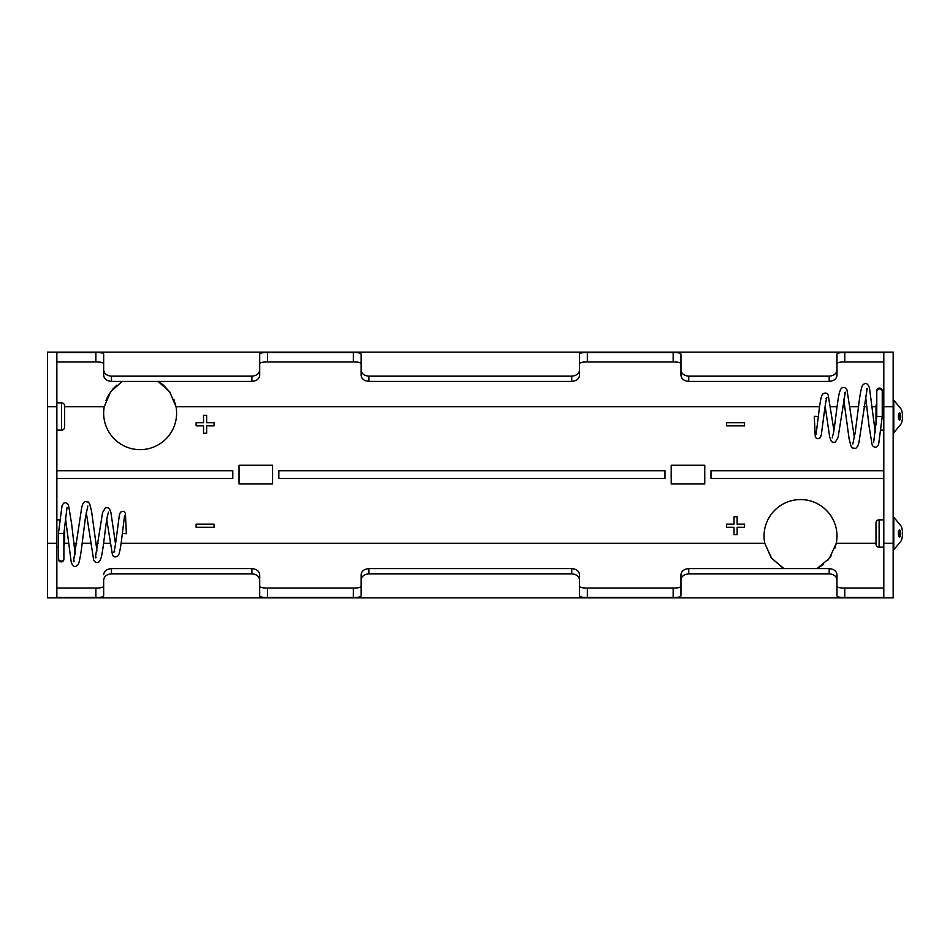 <?xml version="1.0" encoding="UTF-8"?>
<svg xmlns="http://www.w3.org/2000/svg" width="950" height="950" viewBox="0 0 950 950"><rect width="100%" height="100%" fill="white"/><g stroke="black" fill="none" stroke-linecap="round" stroke-linejoin="round"><path stroke-width="1.43" d="M834.931 548.126L836.273 543.258A36.468 36.468 0 0 0 800.518 499.569A36.468 36.468 0 0 0 764.774 543.258L771.079 557.567L782.479 567.744M121.125 543.258L764.774 543.258L771.673 558.362L784.071 568.599M122.229 381.401L110.592 391.792L104.239 406.742A36.468 36.468 0 0 0 140.137 449.647A36.468 36.468 0 0 0 176.035 406.742L173.814 399.166M116.767 385.178L112.349 389.559M108.716 394.678L105.961 400.461M671.211 465.251L704.758 465.251L704.758 483.966L671.211 483.966L671.211 465.251M239.02 465.251L272.567 465.251L272.567 483.966L239.02 483.966L239.02 465.251M664.976 478.515L278.813 478.515L278.813 470.713L664.976 470.713L664.976 478.515M56.858 470.713L232.786 470.713L232.786 478.515L56.858 478.515M883.797 588.014L844.788 588.014L844.788 597.467L883.797 597.467L883.797 352.533L844.788 352.533L844.788 361.986C839.99 361.902 837.389 362.532 836.986 363.85L836.986 375.321C836.546 378.896 833.946 380.926 829.184 381.401L829.184 376.164L688.762 376.164L688.762 381.401C684.012 380.926 681.411 378.896 680.96 375.321L680.96 363.85C680.58 362.532 677.979 361.914 673.158 361.986L673.158 352.533C677.944 352.474 680.544 352.984 680.96 354.077L680.96 370.013C681.411 373.647 684.012 375.701 688.762 376.164M673.158 597.467L673.158 588.014C677.967 588.097 680.568 587.468 680.96 586.15L680.96 574.679C681.411 571.104 684.012 569.074 688.762 568.599L688.762 573.836C684.024 574.299 681.423 576.341 680.96 579.987L680.96 595.923C680.556 597.016 677.956 597.526 673.158 597.467L587.349 597.467C582.564 597.526 579.963 597.016 579.548 595.923L579.548 579.987C579.096 576.353 576.496 574.299 571.746 573.836L368.909 573.836C364.171 574.299 361.57 576.341 361.107 579.987L361.107 595.923C360.703 597.016 358.103 597.526 353.305 597.467L267.496 597.467C262.711 597.526 260.11 597.016 259.694 595.923L259.694 579.987C259.243 576.353 256.642 574.299 251.893 573.836L111.471 573.836C106.721 574.299 104.12 576.341 103.669 579.987L103.669 595.923C103.253 597.016 100.664 597.526 95.867 597.467L56.858 597.467L56.858 352.533L95.867 352.533C100.653 352.474 103.253 352.984 103.669 354.077L103.669 370.013C104.12 373.647 106.721 375.701 111.471 376.164L251.893 376.164C256.642 375.701 259.243 373.659 259.694 370.013L259.694 354.077C260.11 352.984 262.711 352.474 267.496 352.533L353.305 352.533C358.091 352.474 360.691 352.984 361.107 354.077L361.107 370.013C361.558 373.647 364.159 375.701 368.909 376.164L571.746 376.164C576.496 375.701 579.096 373.659 579.548 370.013L579.548 354.077C579.963 352.984 582.564 352.474 587.349 352.533L673.158 352.533M844.788 361.986L883.797 361.986M56.858 361.986L95.867 361.986L95.867 352.533M111.471 376.164L111.471 381.401C106.721 380.926 104.12 378.896 103.669 375.321L103.669 363.85C103.277 362.532 100.676 361.914 95.867 361.986M111.471 381.401L251.893 381.401L251.893 376.164M259.694 370.013L259.694 375.321C259.255 378.896 256.654 380.926 251.893 381.401M267.496 352.533L267.496 361.986C262.687 361.902 260.086 362.532 259.694 363.85M267.496 361.986L353.305 361.986L353.305 352.533M368.909 376.164L368.909 381.401C364.159 380.926 361.558 378.896 361.107 375.321L361.107 363.85C360.727 362.532 358.126 361.914 353.305 361.986M368.909 381.401L571.746 381.401L571.746 376.164M579.548 370.013L579.548 375.321C579.108 378.896 576.508 380.926 571.746 381.401M579.548 375.321L579.548 363.85C579.939 362.532 582.54 361.902 587.349 361.986L673.158 361.986M688.762 381.401L829.184 381.401M361.107 375.321L361.107 370.013M103.669 375.321L103.669 370.013M844.788 352.533C840.002 352.474 837.401 352.984 836.986 354.077L836.986 375.321M680.96 375.321L680.96 370.013M95.867 597.467L95.867 588.014C100.676 588.097 103.277 587.468 103.669 586.15M95.867 588.014L56.858 588.014M688.762 568.599L829.184 568.599C833.946 569.074 836.546 571.104 836.986 574.679L836.986 586.15C837.377 587.468 839.978 588.086 844.788 588.014M673.158 588.014L587.349 588.014L587.349 597.467M361.107 579.987L361.107 574.679C361.558 571.104 364.159 569.074 368.909 568.599L571.746 568.599C576.496 569.074 579.096 571.104 579.548 574.679L579.548 586.15C579.939 587.468 582.54 588.086 587.349 588.014M361.107 574.679L361.107 586.15C360.715 587.468 358.114 588.097 353.305 588.014L267.496 588.014L267.496 597.467M103.669 574.679C104.108 571.104 106.709 569.074 111.471 568.599L251.893 568.599C256.642 569.074 259.243 571.104 259.694 574.679L259.694 586.15C260.086 587.468 262.687 588.086 267.496 588.014M893.154 543.258L893.154 352.129L47.5 352.129L47.5 597.871L893.154 597.871L893.154 543.258L883.797 543.258M829.184 376.164C833.934 375.701 836.534 373.659 836.986 370.013M844.788 597.467C840.002 597.526 837.401 597.016 836.986 595.923L836.986 579.987C836.546 576.353 833.946 574.299 829.184 573.836L829.184 568.599M688.762 573.836L829.184 573.836M816.964 568.599L823.555 564.324M827.972 560.049L831.143 555.857M170.584 393.086L163.673 385.308M163.507 385.178L158.424 381.615M816.976 568.599L829.35 558.374L836.273 543.258L875.995 543.258M819.529 406.742L176.035 406.742L169.706 391.816L158.056 381.401M259.694 574.679L259.694 579.987M579.548 574.679L579.548 579.987M680.96 579.987L680.96 574.679M836.986 574.679L836.986 579.987M883.797 478.515L711.004 478.515L711.004 470.713L883.797 470.713M203.526 415.316L203.526 422.726L196.116 422.726L196.116 425.849L203.526 425.849L203.526 433.259L206.649 433.259L206.649 425.849L214.059 425.849L214.059 422.726L206.649 422.726L206.649 415.316L203.526 415.316M744.551 422.726L726.607 422.726L726.607 425.849L744.551 425.849L744.551 422.726M737.129 534.684L737.129 527.274L744.551 527.274L744.551 524.151L737.129 524.151L737.129 516.741L734.018 516.741L734.018 524.151L726.607 524.151L726.607 527.274L734.018 527.274L734.018 534.684L737.129 534.684M196.116 527.274L214.059 527.274L214.059 524.151L196.116 524.151L196.116 527.274M56.858 430.148L61.548 430.148A3.123 3.123 0 0 0 64.659 427.025L64.659 405.959L64.659 427.025M61.548 430.148L61.548 402.836A3.123 3.123 0 0 1 64.659 405.959M61.548 402.836L56.858 402.836M64.659 410.246L64.659 422.726M63.864 558.849A2.731 2.731 0 0 1 61.156 561.913A2.731 2.731 0 0 1 58.449 558.849M58.425 558.529A2.731 2.506 180 0 0 61.156 561.034A2.731 2.506 180 0 0 63.887 558.529L63.887 533.508L58.425 533.508L58.425 559.182M114.665 551.629L113.774 552.306C113.501 552.841 114.309 553.114 116.197 539.113L119.367 514.983L120.46 512.264C122.407 511.1 123.773 511.029 124.557 512.062L125.4 513.439L126.362 533.71L122.396 533.544M64.659 544.041L64.659 525.172L64.659 544.041A3.123 3.123 0 0 1 63.887 546.107L63.887 551.38M59.731 519.852L56.858 519.852M58.425 547.164L56.858 547.164M64.659 527.274L64.659 539.754M876.803 391.151A2.731 2.731 0 0 1 879.51 388.087A2.731 2.731 0 0 1 882.217 391.151M879.51 416.492L882.241 416.492L882.241 391.471A2.731 2.506 0 0 0 879.51 388.966A2.731 2.506 0 0 0 876.779 391.471L876.779 416.492L879.51 416.492M898.367 416.492A3.515 1.199 -90 0 1 899.567 412.977A3.515 1.199 -90 0 1 900.766 416.492A3.515 1.199 -90 0 1 899.567 420.007A3.515 1.199 -90 0 1 898.367 416.492M898.795 419.188A3.515 1.199 90 0 0 899.222 416.492A3.515 1.199 90 0 0 898.795 413.796M826.001 398.371L826.88 397.694C827.165 397.159 826.346 396.886 824.457 410.887L821.287 435.017L820.206 437.736C818.247 438.9 816.881 438.971 816.097 437.938L815.254 436.561L814.293 416.29L818.259 416.456M883.797 402.836L882.241 402.836L882.241 398.62M876.779 403.892A3.123 3.123 0 0 0 875.995 405.959L875.995 424.828M880.923 430.148L883.797 430.148M893.154 433.568L900.683 424.424A8.586 2.933 -90 0 0 902.5 416.492A8.586 2.933 -90 0 0 900.683 408.548L893.154 399.416M898.367 533.508A3.515 1.199 -90 0 1 899.567 529.993A3.515 1.199 -90 0 1 900.766 533.508A3.515 1.199 -90 0 1 899.567 537.023A3.515 1.199 -90 0 1 898.367 533.508M898.795 536.204A3.515 1.199 90 0 0 899.222 533.508A3.515 1.199 90 0 0 898.795 530.812M883.797 519.852L879.118 519.852A3.123 3.123 0 0 0 875.995 522.975L875.995 544.041A3.123 3.123 0 0 0 879.118 547.164L883.797 547.164M893.154 550.584L900.683 541.452A8.586 2.933 -90 0 0 902.5 533.508A8.586 2.933 -90 0 0 900.683 525.576L893.154 516.432M875.995 406.742L872.397 406.742M866.922 406.742L863.93 406.742M858.444 406.742L850.297 406.742M844.811 406.742L842.543 406.742M837.057 406.742L830.739 406.742M104.239 406.742L64.659 406.742M109.927 543.258L103.609 543.258M98.123 543.258L95.843 543.258M90.357 543.258L82.211 543.258M76.736 543.258L73.732 543.258M68.257 543.258L64.659 543.258M56.858 406.742L47.5 406.742M56.858 543.258L47.5 543.258M893.154 406.742L883.797 406.742M353.305 597.467L353.305 588.014M587.349 352.533L587.349 361.986M368.909 568.599L368.909 573.836M571.746 573.836L571.746 568.599M111.471 568.599L111.471 573.836M251.893 573.836L251.893 568.599M893.796 432.701L893.796 400.282M879.118 519.852L879.118 547.164M893.796 549.717L893.796 517.299M75.169 554.349L71.606 523.747L68.507 505.067L67.509 503.548L65.312 502.657L63.697 503.156L62.047 505.507L58.425 533.508M87.839 506.041L85.405 517.75L81.13 551.38C79.099 564.015 78.458 564.716 76.819 565.832C74.611 567.411 72.746 566.176 71.214 562.151L65.431 517.833M96.983 550.929L91.556 511.147L89.751 504.07L88.326 502.039L84.954 501.564L82.816 503.951L81.748 507.288L73.459 561.64L74.243 561.034M108.442 512.121L107.136 517.322C105.141 528.414 103.218 550.288 101.175 557.531C100.272 560.524 99.323 562.091 98.337 562.21C96.413 562.958 94.846 562.21 93.646 559.977L86.248 512.406M115.52 543.97L110.924 512.632L109.416 508.832L108.146 507.751L105.391 507.751L102.564 512.608L95.344 557.816L96.211 557.187M124.533 515.862L121.173 542.937C119.439 554.681 118.584 555.299 117.705 556.047C115.282 557.555 113.525 557.139 112.444 554.8L106.744 519.614M63.887 558.529L63.887 559.182L63.887 558.529M63.887 533.508L67.022 507.466M865.486 395.651L869.06 426.253L872.148 444.933L873.145 446.452L875.342 447.343L876.957 446.844L878.619 444.493L882.241 416.492M852.815 443.959L855.261 432.25L859.524 398.62C861.555 385.985 862.196 385.284 863.835 384.168C866.044 382.589 867.92 383.824 869.452 387.849L875.235 432.167M843.671 399.071L849.11 438.853L850.915 445.93L852.34 447.961L855.701 448.436L857.838 446.049L858.907 442.712L867.207 388.36L866.412 388.966M832.212 437.879L833.53 432.678C835.513 421.586 837.449 399.713 839.479 392.469C840.394 389.476 841.332 387.909 842.318 387.79C844.253 387.042 845.809 387.79 847.008 390.022L854.406 437.594M825.134 406.03L829.73 437.368L831.238 441.168L832.521 442.249L835.276 442.249L838.09 437.392L845.322 392.184L844.443 392.813M816.121 434.138L819.494 407.063C821.227 395.319 822.082 394.701 822.949 393.953C825.372 392.445 827.129 392.861 828.222 395.2L833.922 430.386M876.779 391.471L876.779 390.818M876.779 416.492L873.632 442.534"/></g></svg>
